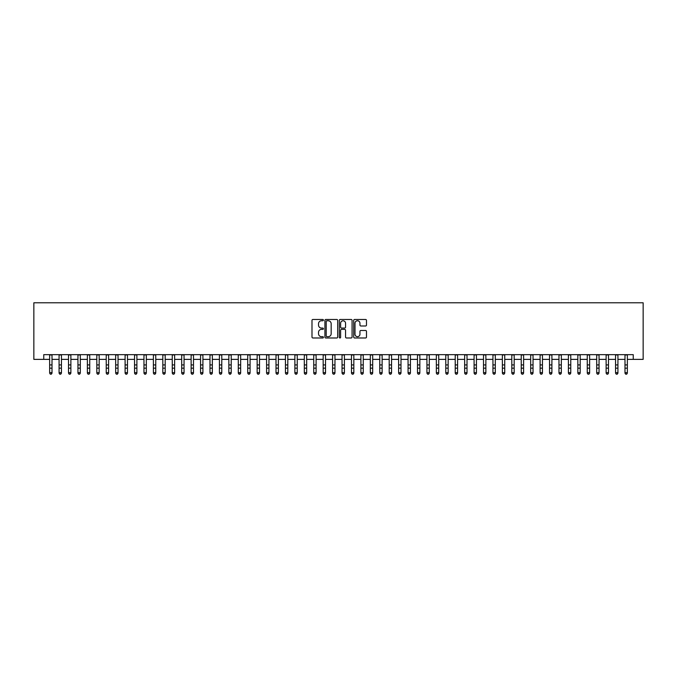 <?xml version="1.0" encoding="UTF-8"?>
<svg xmlns="http://www.w3.org/2000/svg" width="677" height="677" viewBox="0 0 677 677"><rect width="100%" height="100%" fill="white"/><g stroke="black" fill="none" stroke-linecap="round" stroke-linejoin="round"><path stroke-width="1.02" d="M323.411 320.111A0.652 0.652 0 0 0 322.76 319.468L312.926 319.468A0.922 0.922 0 0 0 311.995 320.39L311.995 337.053A0.922 0.922 0 0 0 312.926 337.984L322.76 337.984A0.652 0.652 0 0 0 323.411 337.332A0.652 0.652 0 0 0 322.76 336.681L321.49 336.681A2.962 2.962 0 0 1 318.528 333.719L318.528 332.331A2.962 2.962 0 0 1 321.49 329.369L322.76 329.369A0.652 0.652 0 0 0 323.411 328.726A0.652 0.652 0 0 0 322.76 328.074L321.49 328.074A2.962 2.962 0 0 1 318.528 325.112L318.528 323.724A2.962 2.962 0 0 1 321.49 320.763L322.76 320.763A0.652 0.652 0 0 0 323.411 320.111M365.555 325.992A0.922 0.922 0 0 0 366.485 325.062L366.485 320.39A0.922 0.922 0 0 0 365.555 319.468L354.63 319.468A0.922 0.922 0 0 0 353.707 320.39L353.707 337.053A0.922 0.922 0 0 0 354.63 337.984L365.555 337.984A0.922 0.922 0 0 0 366.485 337.053L366.485 331.408A0.922 0.922 0 0 0 365.555 330.478L360.883 330.478A0.922 0.922 0 0 0 359.952 331.408L359.952 334.21A2.48 2.48 0 0 1 357.481 336.681A2.48 2.48 0 0 1 355.002 334.21L355.002 323.234A2.48 2.48 0 0 1 357.481 320.763A2.48 2.48 0 0 1 359.952 323.234L359.952 325.062A0.922 0.922 0 0 0 360.883 325.992L365.555 325.992M43.751 359.377L43.751 354.663L633.249 354.663L633.249 359.377L643.15 359.377L643.15 302.788L33.85 302.788L33.85 359.377L49.649 359.377M337.688 320.39A0.922 0.922 0 0 0 336.765 319.468L325.84 319.468A0.922 0.922 0 0 0 324.918 320.39L324.918 337.053A0.922 0.922 0 0 0 325.84 337.984L336.765 337.984A0.922 0.922 0 0 0 337.688 337.053L337.688 320.39M340.235 319.468L351.16 319.468A0.922 0.922 0 0 1 352.082 320.39L352.082 337.053A0.922 0.922 0 0 1 351.16 337.984L346.489 337.984A0.922 0.922 0 0 1 345.558 337.053L345.558 330.3A0.922 0.922 0 0 0 344.635 329.369L341.53 329.369A0.922 0.922 0 0 0 340.607 330.3L340.607 337.332A0.652 0.652 0 0 1 339.956 337.984A0.652 0.652 0 0 1 339.312 337.332L339.312 320.39A0.922 0.922 0 0 1 340.235 319.468M52.011 359.377L59.077 359.377M61.438 359.377L68.512 359.377M70.873 359.377L77.948 359.377M80.301 359.377L87.375 359.377M89.736 359.377L96.811 359.377M99.164 359.377L106.238 359.377M108.599 359.377L115.674 359.377M118.026 359.377L125.101 359.377M127.462 359.377L134.537 359.377M136.889 359.377L143.964 359.377M146.325 359.377L153.4 359.377M155.761 359.377L162.827 359.377M165.188 359.377L172.263 359.377M174.624 359.377L181.698 359.377M184.051 359.377L191.126 359.377M193.487 359.377L200.561 359.377M202.914 359.377L209.988 359.377M212.35 359.377L219.424 359.377M221.777 359.377L228.851 359.377M231.212 359.377L238.287 359.377M240.648 359.377L247.714 359.377M250.075 359.377L257.15 359.377M259.511 359.377L266.586 359.377M268.938 359.377L276.013 359.377M278.374 359.377L285.449 359.377M287.801 359.377L294.876 359.377M297.237 359.377L304.312 359.377M306.664 359.377L313.739 359.377M316.1 359.377L323.174 359.377M325.527 359.377L332.602 359.377M334.963 359.377L342.037 359.377M344.398 359.377L351.473 359.377M353.826 359.377L360.9 359.377M363.261 359.377L370.336 359.377M372.688 359.377L379.763 359.377M382.124 359.377L389.199 359.377M391.551 359.377L398.626 359.377M400.987 359.377L408.062 359.377M410.414 359.377L417.489 359.377M419.85 359.377L426.925 359.377M429.286 359.377L436.352 359.377M438.713 359.377L445.788 359.377M448.149 359.377L455.223 359.377M457.576 359.377L464.65 359.377M467.012 359.377L474.086 359.377M476.439 359.377L483.513 359.377M485.874 359.377L492.949 359.377M495.302 359.377L502.376 359.377M504.737 359.377L511.812 359.377M514.173 359.377L521.239 359.377M523.6 359.377L530.675 359.377M533.036 359.377L540.111 359.377M542.463 359.377L549.538 359.377M551.899 359.377L558.974 359.377M561.326 359.377L568.401 359.377M570.762 359.377L577.836 359.377M580.189 359.377L587.264 359.377M589.625 359.377L596.699 359.377M599.052 359.377L606.127 359.377M608.488 359.377L615.562 359.377M617.923 359.377L624.989 359.377M627.351 359.377L633.249 359.377M326.856 320.763A0.652 0.652 0 0 0 326.212 321.406L326.212 336.037A0.652 0.652 0 0 0 326.856 336.681L328.201 336.681A2.962 2.962 0 0 0 331.163 333.719L331.163 323.724A2.962 2.962 0 0 0 328.201 320.763L326.856 320.763M345.558 323.284A2.48 2.48 0 0 0 343.087 320.805A2.48 2.48 0 0 0 340.607 323.284L340.607 327.152A0.922 0.922 0 0 0 341.53 328.074L344.635 328.074A0.922 0.922 0 0 0 345.558 327.152L345.558 323.284M52.011 354.663L52.011 373.179L51.3 374.212L50.352 374.009L51.3 374.212M49.649 354.663L49.649 372.655L52.011 372.655L51.3 374.009M50.352 374.212L49.649 373.179L50.352 374.009M61.438 354.663L61.438 373.179L60.727 374.212L59.788 374.009L60.727 374.212M59.077 354.663L59.077 372.655L61.438 372.655L60.727 374.009M59.788 374.212L59.077 373.179L59.788 374.009M70.873 354.663L70.873 373.179L70.163 374.212L69.223 374.009L70.163 374.212M68.512 354.663L68.512 372.655L70.873 372.655L70.163 374.009M69.223 374.212L68.512 373.179L69.223 374.009M80.301 354.663L80.301 373.179L79.598 374.212L78.65 374.009L79.598 374.212M77.948 354.663L77.948 372.655L80.301 372.655L79.598 374.009M78.65 374.212L77.948 373.179L78.65 374.009M89.736 354.663L89.736 373.179L89.025 374.212L88.086 374.009L89.025 374.212M87.375 354.663L87.375 372.655L89.736 372.655L89.025 374.009M88.086 374.212L87.375 373.179L88.086 374.009M99.164 354.663L99.164 373.179L98.461 374.212L97.513 374.009L98.461 374.212M96.811 354.663L96.811 372.655L99.164 372.655L98.461 374.009M97.513 374.212L96.811 373.179L97.513 374.009M108.599 354.663L108.599 373.179L107.888 374.212L106.949 374.009L107.888 374.212M106.238 354.663L106.238 372.655L108.599 372.655L107.888 374.009M106.949 374.212L106.238 373.179L106.949 374.009M118.026 354.663L118.026 373.179L117.324 374.212L116.376 374.009L117.324 374.212M115.674 354.663L115.674 372.655L118.026 372.655L117.324 374.009M116.376 374.212L115.674 373.179L116.376 374.009M127.462 354.663L127.462 373.179L126.751 374.212L125.812 374.009L126.751 374.212M125.101 354.663L125.101 372.655L127.462 372.655L126.751 374.009M125.812 374.212L125.101 373.179L125.812 374.009M136.889 354.663L136.889 373.179L136.187 374.212L135.239 374.009L136.187 374.212M134.537 354.663L134.537 372.655L136.889 372.655L136.187 374.009M135.239 374.212L134.537 373.179L135.239 374.009M146.325 354.663L146.325 373.179L145.614 374.212L144.675 374.009L145.614 374.212M143.964 354.663L143.964 372.655L146.325 372.655L145.614 374.009M144.675 374.212L143.964 373.179L144.675 374.009M155.761 354.663L155.761 373.179L155.05 374.212L154.111 374.009L155.05 374.212M153.4 354.663L153.4 372.655L155.761 372.655L155.05 374.009M154.111 374.212L153.4 373.179L154.111 374.009M165.188 354.663L165.188 373.179L164.486 374.212L163.538 374.009L164.486 374.212M162.827 354.663L162.827 372.655L165.188 372.655L164.486 374.009M163.538 374.212L162.827 373.179L163.538 374.009M174.624 354.663L174.624 373.179L173.913 374.212L172.974 374.009L173.913 374.212M172.263 354.663L172.263 372.655L174.624 372.655L173.913 374.009M172.974 374.212L172.263 373.179L172.974 374.009M184.051 354.663L184.051 373.179L183.349 374.212L182.401 374.009L183.349 374.212M181.698 354.663L181.698 372.655L184.051 372.655L183.349 374.009M182.401 374.212L181.698 373.179L182.401 374.009M193.487 354.663L193.487 373.179L192.776 374.212L191.836 374.009L192.776 374.212M191.126 354.663L191.126 372.655L193.487 372.655L192.776 374.009M191.836 374.212L191.126 373.179L191.836 374.009M202.914 354.663L202.914 373.179L202.211 374.212L201.264 374.009L202.211 374.212M200.561 354.663L200.561 372.655L202.914 372.655L202.211 374.009M201.264 374.212L200.561 373.179L201.264 374.009M212.35 354.663L212.35 373.179L211.639 374.212L210.699 374.009L211.639 374.212M209.988 354.663L209.988 372.655L212.35 372.655L211.639 374.009M210.699 374.212L209.988 373.179L210.699 374.009M221.777 354.663L221.777 373.179L221.074 374.212L220.127 374.009L221.074 374.212M219.424 354.663L219.424 372.655L221.777 372.655L221.074 374.009M220.127 374.212L219.424 373.179L220.127 374.009M231.212 354.663L231.212 373.179L230.502 374.212L229.562 374.009L230.502 374.212M228.851 354.663L228.851 372.655L231.212 372.655L230.502 374.009M229.562 374.212L228.851 373.179L229.562 374.009M240.648 354.663L240.648 373.179L239.937 374.212L238.989 374.009L239.937 374.212M238.287 354.663L238.287 372.655L240.648 372.655L239.937 374.009M238.989 374.212L238.287 373.179L238.989 374.009M250.075 354.663L250.075 373.179L249.364 374.212L248.425 374.009L249.364 374.212M247.714 354.663L247.714 372.655L250.075 372.655L249.364 374.009M248.425 374.212L247.714 373.179L248.425 374.009M259.511 354.663L259.511 373.179L258.8 374.212L257.861 374.009L258.8 374.212M257.15 354.663L257.15 372.655L259.511 372.655L258.8 374.009M257.861 374.212L257.15 373.179L257.861 374.009M268.938 354.663L268.938 373.179L268.236 374.212L267.288 374.009L268.236 374.212M266.586 354.663L266.586 372.655L268.938 372.655L268.236 374.009M267.288 374.212L266.586 373.179L267.288 374.009M278.374 354.663L278.374 373.179L277.663 374.212L276.724 374.009L277.663 374.212M276.013 354.663L276.013 372.655L278.374 372.655L277.663 374.009M276.724 374.212L276.013 373.179L276.724 374.009M287.801 354.663L287.801 373.179L287.099 374.212L286.151 374.009L287.099 374.212M285.449 354.663L285.449 372.655L287.801 372.655L287.099 374.009M286.151 374.212L285.449 373.179L286.151 374.009M297.237 354.663L297.237 373.179L296.526 374.212L295.587 374.009L296.526 374.212M294.876 354.663L294.876 372.655L297.237 372.655L296.526 374.009M295.587 374.212L294.876 373.179L295.587 374.009M306.664 354.663L306.664 373.179L305.962 374.212L305.014 374.009L305.962 374.212M304.312 354.663L304.312 372.655L306.664 372.655L305.962 374.009M305.014 374.212L304.312 373.179L305.014 374.009M316.1 354.663L316.1 373.179L315.389 374.212L314.45 374.009L315.389 374.212M313.739 354.663L313.739 372.655L316.1 372.655L315.389 374.009M314.45 374.212L313.739 373.179L314.45 374.009M325.527 354.663L325.527 373.179L324.825 374.212L323.877 374.009L324.825 374.212M323.174 354.663L323.174 372.655L325.527 372.655L324.825 374.009M323.877 374.212L323.174 373.179L323.877 374.009M334.963 354.663L334.963 373.179L334.252 374.212L333.312 374.009L334.252 374.212M332.602 354.663L332.602 372.655L334.963 372.655L334.252 374.009M333.312 374.212L332.602 373.179L333.312 374.009M344.398 354.663L344.398 373.179L343.688 374.212L342.748 374.009L343.688 374.212M342.037 354.663L342.037 372.655L344.398 372.655L343.688 374.009M342.748 374.212L342.037 373.179L342.748 374.009M353.826 354.663L353.826 373.179L353.123 374.212L352.175 374.009L353.123 374.212M351.473 354.663L351.473 372.655L353.826 372.655L353.123 374.009M352.175 374.212L351.473 373.179L352.175 374.009M363.261 354.663L363.261 373.179L362.55 374.212L361.611 374.009L362.55 374.212M360.9 354.663L360.9 372.655L363.261 372.655L362.55 374.009M361.611 374.212L360.9 373.179L361.611 374.009M372.688 354.663L372.688 373.179L371.986 374.212L371.038 374.009L371.986 374.212M370.336 354.663L370.336 372.655L372.688 372.655L371.986 374.009M371.038 374.212L370.336 373.179L371.038 374.009M382.124 354.663L382.124 373.179L381.413 374.212L380.474 374.009L381.413 374.212M379.763 354.663L379.763 372.655L382.124 372.655L381.413 374.009M380.474 374.212L379.763 373.179L380.474 374.009M391.551 354.663L391.551 373.179L390.849 374.212L389.901 374.009L390.849 374.212M389.199 354.663L389.199 372.655L391.551 372.655L390.849 374.009M389.901 374.212L389.199 373.179L389.901 374.009M400.987 354.663L400.987 373.179L400.276 374.212L399.337 374.009L400.276 374.212M398.626 354.663L398.626 372.655L400.987 372.655L400.276 374.009M399.337 374.212L398.626 373.179L399.337 374.009M410.414 354.663L410.414 373.179L409.712 374.212L408.764 374.009L409.712 374.212M408.062 354.663L408.062 372.655L410.414 372.655L409.712 374.009M408.764 374.212L408.062 373.179L408.764 374.009M419.85 354.663L419.85 373.179L419.139 374.212L418.2 374.009L419.139 374.212M417.489 354.663L417.489 372.655L419.85 372.655L419.139 374.009M418.2 374.212L417.489 373.179L418.2 374.009M429.286 354.663L429.286 373.179L428.575 374.212L427.636 374.009L428.575 374.212M426.925 354.663L426.925 372.655L429.286 372.655L428.575 374.009M427.636 374.212L426.925 373.179L427.636 374.009M438.713 354.663L438.713 373.179L438.011 374.212L437.063 374.009L438.011 374.212M436.352 354.663L436.352 372.655L438.713 372.655L438.011 374.009M437.063 374.212L436.352 373.179L437.063 374.009M448.149 354.663L448.149 373.179L447.438 374.212L446.498 374.009L447.438 374.212M445.788 354.663L445.788 372.655L448.149 372.655L447.438 374.009M446.498 374.212L445.788 373.179L446.498 374.009M457.576 354.663L457.576 373.179L456.873 374.212L455.926 374.009L456.873 374.212M455.223 354.663L455.223 372.655L457.576 372.655L456.873 374.009M455.926 374.212L455.223 373.179L455.926 374.009M467.012 354.663L467.012 373.179L466.301 374.212L465.361 374.009L466.301 374.212M464.65 354.663L464.65 372.655L467.012 372.655L466.301 374.009M465.361 374.212L464.65 373.179L465.361 374.009M476.439 354.663L476.439 373.179L475.736 374.212L474.789 374.009L475.736 374.212M474.086 354.663L474.086 372.655L476.439 372.655L475.736 374.009M474.789 374.212L474.086 373.179L474.789 374.009M485.874 354.663L485.874 373.179L485.164 374.212L484.224 374.009L485.164 374.212M483.513 354.663L483.513 372.655L485.874 372.655L485.164 374.009M484.224 374.212L483.513 373.179L484.224 374.009M495.302 354.663L495.302 373.179L494.599 374.212L493.651 374.009L494.599 374.212M492.949 354.663L492.949 372.655L495.302 372.655L494.599 374.009M493.651 374.212L492.949 373.179L493.651 374.009M504.737 354.663L504.737 373.179L504.026 374.212L503.087 374.009L504.026 374.212M502.376 354.663L502.376 372.655L504.737 372.655L504.026 374.009M503.087 374.212L502.376 373.179L503.087 374.009M514.173 354.663L514.173 373.179L513.462 374.212L512.514 374.009L513.462 374.212M511.812 354.663L511.812 372.655L514.173 372.655L513.462 374.009M512.514 374.212L511.812 373.179L512.514 374.009M523.6 354.663L523.6 373.179L522.889 374.212L521.95 374.009L522.889 374.212M521.239 354.663L521.239 372.655L523.6 372.655L522.889 374.009M521.95 374.212L521.239 373.179L521.95 374.009M533.036 354.663L533.036 373.179L532.325 374.212L531.386 374.009L532.325 374.212M530.675 354.663L530.675 372.655L533.036 372.655L532.325 374.009M531.386 374.212L530.675 373.179L531.386 374.009M542.463 354.663L542.463 373.179L541.761 374.212L540.813 374.009L541.761 374.212M540.111 354.663L540.111 372.655L542.463 372.655L541.761 374.009M540.813 374.212L540.111 373.179L540.813 374.009M551.899 354.663L551.899 373.179L551.188 374.212L550.249 374.009L551.188 374.212M549.538 354.663L549.538 372.655L551.899 372.655L551.188 374.009M550.249 374.212L549.538 373.179L550.249 374.009M561.326 354.663L561.326 373.179L560.624 374.212L559.676 374.009L560.624 374.212M558.974 354.663L558.974 372.655L561.326 372.655L560.624 374.009M559.676 374.212L558.974 373.179L559.676 374.009M570.762 354.663L570.762 373.179L570.051 374.212L569.112 374.009L570.051 374.212M568.401 354.663L568.401 372.655L570.762 372.655L570.051 374.009M569.112 374.212L568.401 373.179L569.112 374.009M580.189 354.663L580.189 373.179L579.487 374.212L578.539 374.009L579.487 374.212M577.836 354.663L577.836 372.655L580.189 372.655L579.487 374.009M578.539 374.212L577.836 373.179L578.539 374.009M589.625 354.663L589.625 373.179L588.914 374.212L587.974 374.009L588.914 374.212M587.264 354.663L587.264 372.655L589.625 372.655L588.914 374.009M587.974 374.212L587.264 373.179L587.974 374.009M599.052 354.663L599.052 373.179L598.35 374.212L597.402 374.009L598.35 374.212M596.699 354.663L596.699 372.655L599.052 372.655L598.35 374.009M597.402 374.212L596.699 373.179L597.402 374.009M608.488 354.663L608.488 373.179L607.777 374.212L606.837 374.009L607.777 374.212M606.127 354.663L606.127 372.655L608.488 372.655L607.777 374.009M606.837 374.212L606.127 373.179L606.837 374.009M617.923 354.663L617.923 373.179L617.212 374.212L616.273 374.009L617.212 374.212M615.562 354.663L615.562 372.655L617.923 372.655L617.212 374.009M616.273 374.212L615.562 373.179L616.273 374.009M627.351 354.663L627.351 373.179L626.648 374.212L625.7 374.009L626.648 374.212M624.989 354.663L624.989 372.655L627.351 372.655L626.648 374.009M625.7 374.212L624.989 373.179L625.7 374.009M52.011 364.92L49.649 364.92M52.011 368.161L49.649 368.161M52.011 354.968L49.649 354.968M61.438 364.92L59.077 364.92M61.438 368.161L59.077 368.161M61.438 354.968L59.077 354.968M70.873 364.92L68.512 364.92M70.873 368.161L68.512 368.161M70.873 354.968L68.512 354.968M80.301 364.92L77.948 364.92M80.301 368.161L77.948 368.161M80.301 354.968L77.948 354.968M89.736 364.92L87.375 364.92M89.736 368.161L87.375 368.161M89.736 354.968L87.375 354.968M99.164 364.92L96.811 364.92M99.164 368.161L96.811 368.161M99.164 354.968L96.811 354.968M108.599 364.92L106.238 364.92M108.599 368.161L106.238 368.161M108.599 354.968L106.238 354.968M118.026 364.92L115.674 364.92M118.026 368.161L115.674 368.161M118.026 354.968L115.674 354.968M127.462 364.92L125.101 364.92M127.462 368.161L125.101 368.161M127.462 354.968L125.101 354.968M136.889 364.92L134.537 364.92M136.889 368.161L134.537 368.161M136.889 354.968L134.537 354.968M146.325 364.92L143.964 364.92M146.325 368.161L143.964 368.161M146.325 354.968L143.964 354.968M155.761 364.92L153.4 364.92M155.761 368.161L153.4 368.161M155.761 354.968L153.4 354.968M165.188 364.92L162.827 364.92M165.188 368.161L162.827 368.161M165.188 354.968L162.827 354.968M174.624 364.92L172.263 364.92M174.624 368.161L172.263 368.161M174.624 354.968L172.263 354.968M184.051 364.92L181.698 364.92M184.051 368.161L181.698 368.161M184.051 354.968L181.698 354.968M193.487 364.92L191.126 364.92M193.487 368.161L191.126 368.161M193.487 354.968L191.126 354.968M202.914 364.92L200.561 364.92M202.914 368.161L200.561 368.161M202.914 354.968L200.561 354.968M212.35 364.92L209.988 364.92M212.35 368.161L209.988 368.161M212.35 354.968L209.988 354.968M221.777 364.92L219.424 364.92M221.777 368.161L219.424 368.161M221.777 354.968L219.424 354.968M231.212 364.92L228.851 364.92M231.212 368.161L228.851 368.161M231.212 354.968L228.851 354.968M240.648 364.92L238.287 364.92M240.648 368.161L238.287 368.161M240.648 354.968L238.287 354.968M250.075 364.92L247.714 364.92M250.075 368.161L247.714 368.161M250.075 354.968L247.714 354.968M259.511 364.92L257.15 364.92M259.511 368.161L257.15 368.161M259.511 354.968L257.15 354.968M268.938 364.92L266.586 364.92M268.938 368.161L266.586 368.161M268.938 354.968L266.586 354.968M278.374 364.92L276.013 364.92M278.374 368.161L276.013 368.161M278.374 354.968L276.013 354.968M287.801 364.92L285.449 364.92M287.801 368.161L285.449 368.161M287.801 354.968L285.449 354.968M297.237 364.92L294.876 364.92M297.237 368.161L294.876 368.161M297.237 354.968L294.876 354.968M306.664 364.92L304.312 364.92M306.664 368.161L304.312 368.161M306.664 354.968L304.312 354.968M316.1 364.92L313.739 364.92M316.1 368.161L313.739 368.161M316.1 354.968L313.739 354.968M325.527 364.92L323.174 364.92M325.527 368.161L323.174 368.161M325.527 354.968L323.174 354.968M334.963 364.92L332.602 364.92M334.963 368.161L332.602 368.161M334.963 354.968L332.602 354.968M344.398 364.92L342.037 364.92M344.398 368.161L342.037 368.161M344.398 354.968L342.037 354.968M353.826 364.92L351.473 364.92M353.826 368.161L351.473 368.161M353.826 354.968L351.473 354.968M363.261 364.92L360.9 364.92M363.261 368.161L360.9 368.161M363.261 354.968L360.9 354.968M372.688 364.92L370.336 364.92M372.688 368.161L370.336 368.161M372.688 354.968L370.336 354.968M382.124 364.92L379.763 364.92M382.124 368.161L379.763 368.161M382.124 354.968L379.763 354.968M391.551 364.92L389.199 364.92M391.551 368.161L389.199 368.161M391.551 354.968L389.199 354.968M400.987 364.92L398.626 364.92M400.987 368.161L398.626 368.161M400.987 354.968L398.626 354.968M410.414 364.92L408.062 364.92M410.414 368.161L408.062 368.161M410.414 354.968L408.062 354.968M419.85 364.92L417.489 364.92M419.85 368.161L417.489 368.161M419.85 354.968L417.489 354.968M429.286 364.92L426.925 364.92M429.286 368.161L426.925 368.161M429.286 354.968L426.925 354.968M438.713 364.92L436.352 364.92M438.713 368.161L436.352 368.161M438.713 354.968L436.352 354.968M448.149 364.92L445.788 364.92M448.149 368.161L445.788 368.161M448.149 354.968L445.788 354.968M457.576 364.92L455.223 364.92M457.576 368.161L455.223 368.161M457.576 354.968L455.223 354.968M467.012 364.92L464.65 364.92M467.012 368.161L464.65 368.161M467.012 354.968L464.65 354.968M476.439 364.92L474.086 364.92M476.439 368.161L474.086 368.161M476.439 354.968L474.086 354.968M485.874 364.92L483.513 364.92M485.874 368.161L483.513 368.161M485.874 354.968L483.513 354.968M495.302 364.92L492.949 364.92M495.302 368.161L492.949 368.161M495.302 354.968L492.949 354.968M504.737 364.92L502.376 364.92M504.737 368.161L502.376 368.161M504.737 354.968L502.376 354.968M514.173 364.92L511.812 364.92M514.173 368.161L511.812 368.161M514.173 354.968L511.812 354.968M523.6 364.92L521.239 364.92M523.6 368.161L521.239 368.161M523.6 354.968L521.239 354.968M533.036 364.92L530.675 364.92M533.036 368.161L530.675 368.161M533.036 354.968L530.675 354.968M542.463 364.92L540.111 364.92M542.463 368.161L540.111 368.161M542.463 354.968L540.111 354.968M551.899 364.92L549.538 364.92M551.899 368.161L549.538 368.161M551.899 354.968L549.538 354.968M561.326 364.92L558.974 364.92M561.326 368.161L558.974 368.161M561.326 354.968L558.974 354.968M570.762 364.92L568.401 364.92M570.762 368.161L568.401 368.161M570.762 354.968L568.401 354.968M580.189 364.92L577.836 364.92M580.189 368.161L577.836 368.161M580.189 354.968L577.836 354.968M589.625 364.92L587.264 364.92M589.625 368.161L587.264 368.161M589.625 354.968L587.264 354.968M599.052 364.92L596.699 364.92M599.052 368.161L596.699 368.161M599.052 354.968L596.699 354.968M608.488 364.92L606.127 364.92M608.488 368.161L606.127 368.161M608.488 354.968L606.127 354.968M617.923 364.92L615.562 364.92M617.923 368.161L615.562 368.161M617.923 354.968L615.562 354.968M627.351 364.92L624.989 364.92M627.351 368.161L624.989 368.161M627.351 354.968L624.989 354.968"/></g></svg>
